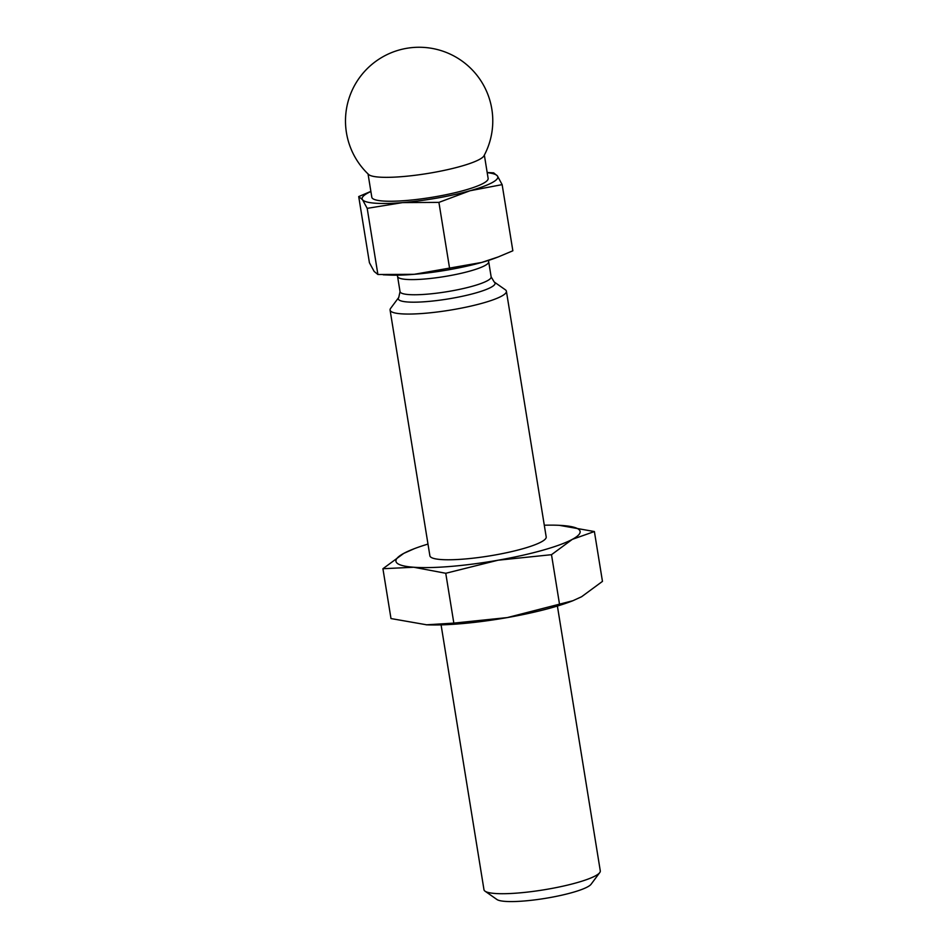 <?xml version="1.0" encoding="UTF-8"?>
<svg xmlns="http://www.w3.org/2000/svg" width="949" height="949" viewBox="0 0 949 949"><rect width="100%" height="100%" fill="white"/><g stroke="black" fill="none" stroke-linecap="round" stroke-linejoin="round"><path stroke-width="1.42" d="M559.293 525.319L594.394 531.547L572.33 539.352L551.499 554.691L498.023 560.218L445.757 573.279L453.836 623.113L507.312 617.585A93.275 15.314 170.8 0 1 426.694 624.81L390.988 618.558L382.922 568.724L403.752 553.386L414.357 548.664A93.275 15.314 170.8 0 1 427.987 544.074M572.876 600.729L571.025 601.441A93.275 15.314 170.8 0 1 507.312 617.585L572.876 600.729L581.63 596.719L602.461 581.381L594.394 531.547M551.499 554.691L559.566 604.525M544.299 525.224A93.275 15.314 170.8 0 1 558.688 525.295A93.275 15.314 170.8 0 1 562.366 525.509A93.275 15.314 170.8 0 1 572.33 539.352A93.275 15.314 170.8 0 1 498.023 560.218A93.275 15.314 170.8 0 1 413.728 567.241A93.275 15.314 170.8 0 1 403.752 553.386A93.275 15.314 170.8 0 1 414.357 548.664M398.758 297.428A49.028 8.055 170.8 0 0 447.975 298.971A49.028 8.055 170.8 0 0 494.192 281.972L505.331 289.777A58.909 9.668 170.8 0 1 506.398 291.224L546.197 536.956A58.909 9.668 170.8 0 1 489.589 555.912A58.909 9.668 170.8 0 1 429.885 555.794L390.086 310.074A58.909 9.668 170.8 0 1 390.644 308.342L398.758 297.428L400.039 291.64L397.584 276.479A46.145 7.58 170.8 0 0 444.346 276.574A46.145 7.58 170.8 0 0 488.688 261.722L488.581 260.382M506.398 291.224A58.909 9.668 170.8 0 1 449.79 310.193A58.909 9.668 170.8 0 1 390.086 310.074M382.922 568.724L413.728 567.241L445.757 573.279M449.624 268.543L438.913 202.386L402.601 202.6L367.192 208.353L377.904 274.51L414.215 274.308L481.689 262.446A68.731 11.281 170.8 0 1 414.215 274.308A68.731 11.281 170.8 0 1 389.541 275.068L383.194 274.795M557.395 606.043L600.29 870.885A58.909 9.668 170.8 0 1 599.732 872.606L591.085 884.254A48.375 7.936 170.8 0 1 545.058 898.406A48.375 7.936 170.8 0 1 496.92 899.498L485.046 891.182A58.909 9.668 170.8 0 1 483.978 889.723L441.083 624.881M599.732 872.606A58.909 9.668 170.8 0 1 543.682 889.854A58.909 9.668 170.8 0 1 485.046 891.182M498.201 256.954L495.876 257.843A68.731 11.281 170.8 0 1 481.689 262.446L498.201 256.954L512.851 250.785L502.14 184.628L470.075 190.737A68.731 11.281 170.8 0 1 402.601 202.6A68.731 11.281 170.8 0 1 362.506 199.693A68.731 11.281 170.8 0 1 370.893 191.508M367.192 208.353L362.506 199.693L358.71 196.573L369.422 262.731L374.12 271.402L377.904 274.51M358.71 196.573L370.869 191.378M487.181 172.516L493.658 172.848L497.442 175.968A68.731 11.281 170.8 0 1 470.075 190.737L438.913 202.386M426.54 624.81L453.836 623.113M487.205 172.671A68.731 11.281 170.8 0 1 497.442 175.968L502.14 184.628M484.358 155.102L488.13 178.412A58.909 9.668 170.8 0 1 431.522 197.38A58.909 9.668 170.8 0 1 371.818 197.25L368.046 173.94M484.002 155.766A58.909 9.668 170.8 0 1 427.655 173.477A58.909 9.668 170.8 0 1 368.592 174.462A73.642 73.642 0 0 1 424.452 47.45A73.642 73.642 0 0 1 484.002 155.766M426.694 624.81A93.275 15.314 170.8 0 1 426.101 624.786M494.192 281.972L491.143 276.883A46.145 7.58 170.8 0 1 446.801 291.734A46.145 7.58 170.8 0 1 400.039 291.64M491.143 276.883L488.688 261.722M397.263 275.174L397.584 276.479"/></g></svg>
